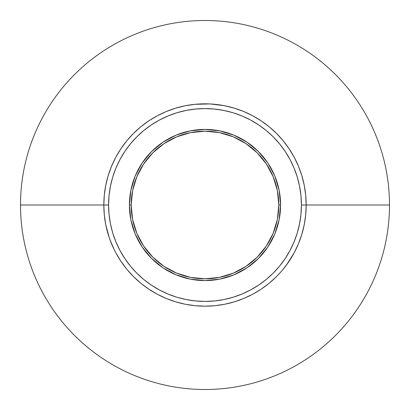 <?xml version="1.0" encoding="UTF-8"?>
<svg xmlns="http://www.w3.org/2000/svg" width="410" height="410" viewBox="0 0 410 410"><rect width="100%" height="100%" fill="white"/><g stroke="black" fill="none" stroke-linecap="round" stroke-linejoin="round"><path stroke-width="0.61" d="M234.371 108.178L243.719 111.525L234.371 108.178L224.475 105.713M215.829 104.406L210.955 103.996M224.06 105.636L210.422 103.966M301.821 234.371L298.475 243.719L301.821 234.371L304.235 224.736L305.691 214.917L306.178 205L389.5 205A184.5 184.5 0 0 0 205 20.5A184.5 184.5 0 0 0 20.5 205A184.5 184.5 0 0 1 205 20.5A184.5 184.5 0 0 1 389.5 205A184.5 184.5 0 0 1 205 389.5A184.5 184.5 0 0 1 20.5 205L103.822 205L20.5 205A184.5 184.5 0 0 0 205 389.5A184.5 184.5 0 0 0 389.5 205L306.178 205A101.178 101.178 0 0 1 205 306.178A101.178 101.178 0 0 1 103.822 205A101.178 101.178 0 0 0 205 306.178A101.178 101.178 0 0 0 306.178 205L301.417 205A96.417 96.417 0 0 1 205 301.417A96.417 96.417 0 0 1 108.583 205L103.822 205L104.309 214.917L105.765 224.736L109.28 237.774M112.391 245.749L111.894 244.596M286.703 264.681L294.221 252.714M286.595 264.824L287.518 263.543M288.896 261.554L289.491 260.657M280.583 205L278.8 205A73.8 73.8 0 0 1 205 278.8A73.8 73.8 0 0 1 131.2 205L129.416 205A75.583 75.583 0 0 0 205 280.583A75.583 75.583 0 0 0 280.583 205A75.583 75.583 0 0 1 205 280.583A75.583 75.583 0 0 1 129.416 205L130.867 219.745L135.167 233.925L142.152 246.994L151.551 258.449L163.006 267.848L176.074 274.833L190.255 279.133L205 280.583L219.745 279.133L233.925 274.833L246.994 267.848L258.449 258.449L267.848 246.994L274.833 233.925L279.133 219.745L280.583 205L279.133 190.255L274.833 176.074L267.848 163.006L258.449 151.551L246.994 142.152L233.925 135.167L219.745 130.867L205 129.416L190.255 130.867L176.074 135.167L163.006 142.152L151.551 151.551L142.152 163.006L135.167 176.074L130.867 190.255L129.416 205A75.583 75.583 0 0 1 205 129.416A75.583 75.583 0 0 1 280.583 205A75.583 75.583 0 0 0 205 129.416A75.583 75.583 0 0 0 129.416 205L131.2 205L132.62 190.604L136.817 176.756L143.638 164L152.817 152.817L164 143.638L176.756 136.817L190.604 132.62L205 131.2L219.396 132.62L233.244 136.817L246 143.638L257.183 152.817L266.362 164L273.183 176.756L277.38 190.604L278.8 205L277.38 219.396L273.183 233.244L266.362 246L257.183 257.183L246 266.362L233.244 273.183L219.396 277.38L205 278.8L190.604 277.38L176.756 273.183L164 266.362L152.817 257.183L143.638 246L136.817 233.244L132.62 219.396L131.2 205A73.8 73.8 0 0 1 205 131.2A73.8 73.8 0 0 1 278.8 205L280.583 205M281.521 271.189L285.837 265.844M287.523 263.538L286.708 264.675M109.414 238.174L111.889 244.585M108.178 175.629L111.525 166.281L108.178 175.629L105.765 185.264L104.309 195.083L103.822 205A101.178 101.178 0 0 1 205 103.822A101.178 101.178 0 0 1 306.178 205L305.691 195.083L304.235 185.264L301.821 175.629L298.475 166.281L294.231 157.307L289.127 148.789L294.231 157.307M148.789 120.873L157.307 115.769L148.789 120.873L140.814 126.787L133.455 133.455L126.787 140.814L120.873 148.789L115.769 157.307L111.525 166.281M261.211 289.127L252.693 294.231L261.211 289.127L269.185 283.213L276.545 276.545L281.163 271.604M175.629 301.821L166.281 298.475L175.629 301.821L185.264 304.235L195.083 305.691L205 306.178L214.917 305.691L224.736 304.235L234.371 301.821L243.719 298.475L252.693 294.231M120.873 261.211L115.769 252.693L120.873 261.211L126.787 269.185L133.455 276.545L140.814 283.213L148.789 289.127L157.307 294.231L166.281 298.475M289.127 148.789L283.213 140.814L276.545 133.455L269.185 126.787L261.211 120.873L252.693 115.769L243.719 111.525M222.63 105.37L211.826 104.053M210.509 103.971L210.197 103.955M209.874 103.94L195.083 104.309L185.264 105.765L175.629 108.178L166.281 111.525L157.307 115.769M109.347 237.979L109.444 238.261M109.875 239.471L114.17 249.572M115.051 251.325L115.758 252.678M289.127 261.211L283.223 269.175M294.231 252.693L298.475 243.719M214.435 104.263L215.824 104.401M301.417 205L300.95 214.45L299.561 223.809L297.265 232.988L294.078 241.895L290.029 250.448L285.165 258.566L279.533 266.167L273.178 273.178L266.167 279.533L258.566 285.165L250.448 290.029L241.895 294.078L232.988 297.265L223.809 299.561L214.45 300.95L205 301.417L195.549 300.95L186.191 299.561L177.012 297.265L168.105 294.078L159.551 290.029L151.434 285.165L143.833 279.533L136.822 273.178L130.467 266.167L124.835 258.566L119.971 250.448L115.922 241.895L112.735 232.988L110.439 223.809L109.05 214.45L108.583 205L109.05 195.549L110.439 186.191L112.735 177.012L115.922 168.105L119.971 159.551L124.835 151.434L130.467 143.833L136.822 136.822L143.833 130.467L151.434 124.835L159.551 119.971L168.105 115.922L177.012 112.735L186.191 110.439L195.549 109.05L205 108.583L214.45 109.05L223.809 110.439L232.988 112.735L241.895 115.922L250.448 119.971L258.566 124.835L266.167 130.467L273.178 136.822L279.533 143.833L285.165 151.434L290.029 159.551L294.078 168.105L297.265 177.012L299.561 186.191L300.95 195.549L301.417 205L306.178 205A101.178 101.178 0 0 0 205 103.822A101.178 101.178 0 0 0 103.822 205L108.583 205A96.417 96.417 0 0 1 205 108.583A96.417 96.417 0 0 1 301.417 205M289.788 260.212L290.095 259.73"/></g></svg>
